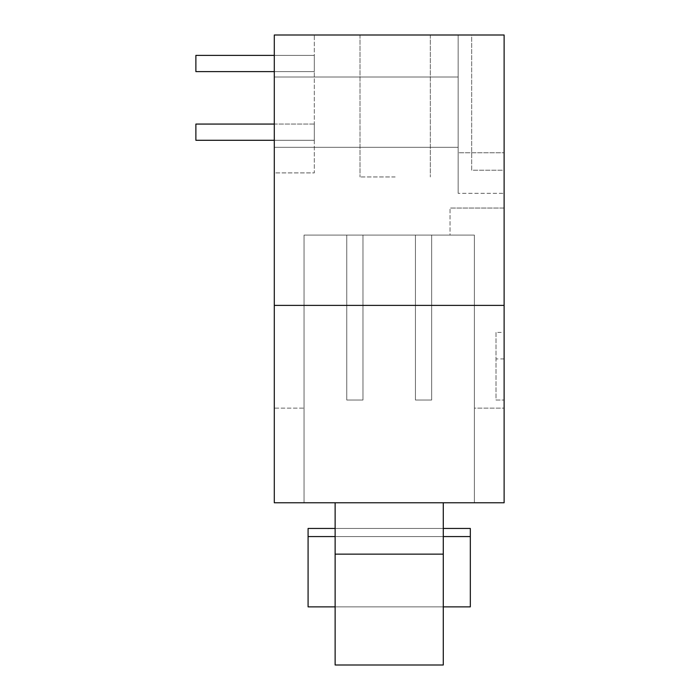 <?xml version="1.0" encoding="UTF-8"?>
<svg xmlns="http://www.w3.org/2000/svg" width="700" height="700" viewBox="0 0 700 700"><rect width="100%" height="100%" fill="white"/><g stroke="black" fill="none" stroke-linecap="round" stroke-linejoin="round"><path stroke-width="0.53" stroke-dasharray="3.5 2.62" d="M415.433 235.086L431.655 235.086L415.433 235.086L431.655 235.086L431.655 400.024L431.655 235.086L431.655 400.024L415.433 400.024L415.433 235.086L431.655 235.086L415.433 235.086L415.433 400.024L431.655 400.024L415.433 400.024L431.655 400.024L431.655 235.086L431.655 400.024L415.433 400.024L415.433 235.086L415.433 400.024L431.655 400.024L431.655 235.086L415.433 235.086L415.433 400.024L415.433 235.086M346.754 235.086L362.976 235.086L346.754 235.086L362.976 235.086L362.976 400.024L362.976 235.086L362.976 400.024L346.754 400.024L346.754 235.086L362.976 235.086L346.754 235.086L346.754 400.024L362.976 400.024L362.976 235.086L362.976 400.024L346.754 400.024L362.976 400.024L346.754 400.024L346.754 235.086L346.754 400.024L362.976 400.024L362.976 235.086L346.754 235.086L346.754 400.024L346.754 235.086M274.295 140.289L195.877 140.289L314.309 140.289L314.309 124.066L195.877 124.066L195.877 140.289L195.877 124.066L314.309 124.066L314.309 140.289L195.877 140.289L195.877 124.066L314.309 124.066L314.309 140.289L314.309 124.066L314.309 140.289L195.877 140.289L314.309 140.289L314.309 124.066L195.877 124.066L195.877 140.289L195.877 124.066L274.295 124.066M274.295 55.387L195.877 55.387L314.309 55.387L195.877 55.387L314.309 55.387L314.309 71.61L195.877 71.61L195.877 55.387L195.877 71.61L195.877 55.387L314.309 55.387L314.309 71.61L195.877 71.61L314.309 71.61L314.309 55.387L314.309 71.61L195.877 71.61L195.877 55.387L195.877 71.61L314.309 71.61L314.309 55.387L314.309 71.61L274.295 71.61M496.011 332.421L496.011 400.024L504.123 400.024L496.011 400.024L496.011 332.421L504.123 332.421L504.123 502.766L504.123 408.135L474.381 408.135L474.381 502.766L504.123 502.766L474.381 502.766L474.381 235.086L304.036 235.086L304.036 502.766L304.036 235.086L474.381 235.086L474.381 408.135L504.123 408.135L504.123 208.049L450.039 208.049L504.123 208.049L504.123 332.421M504.123 358.925L496.011 358.925M335.125 554.137L335.125 502.766L335.125 536.567L308.088 536.567L308.088 528.456L308.088 606.865L308.088 536.567L470.321 536.567L443.284 536.567L443.284 606.865L470.321 606.865L470.321 528.456L470.321 606.865L470.321 528.456L308.088 528.456L470.321 528.456L308.088 528.456L308.088 606.865L470.321 606.865L308.088 606.865L335.125 606.865L335.125 665L335.125 554.137L443.284 554.137L443.284 665L443.284 606.865L335.125 606.865L335.125 536.567L443.284 536.567L443.284 502.766L335.125 502.766L443.284 502.766L443.284 554.137M335.125 665L443.284 665L443.284 606.865L335.125 606.865L335.125 665L443.284 665L335.125 665M335.125 528.456L443.284 528.456M308.088 536.567L470.321 536.567M335.125 502.766L443.284 502.766L335.125 502.766L335.125 536.567L443.284 536.567L443.284 502.766M443.284 536.567L443.284 606.865M335.125 606.865L335.125 536.567M395.159 176.951L360.001 176.951L395.159 176.951M395.159 35L360.001 35L395.159 35M274.295 305.384L274.295 35L274.295 172.9L314.309 172.9L314.309 35L274.295 35L314.309 35L314.309 172.9L274.295 172.9L274.295 35L504.123 35L504.123 502.766L274.295 502.766L274.295 305.384L504.123 305.384M458.159 112.166L458.159 147.315L458.159 112.166M274.295 112.166L274.295 147.315L274.295 112.166M458.159 35L458.159 193.34L458.159 35L504.123 35L504.123 152.758L458.159 152.758L458.159 35L458.159 193.34L458.159 152.758L504.123 152.758L504.123 193.34L458.159 193.34L504.123 193.34L504.123 35L458.159 35L504.123 35L504.123 170.196L471.677 170.196L471.677 35L504.123 35L471.677 35L471.677 170.196L504.123 170.196L504.123 35L504.123 152.758L458.159 152.758L504.123 152.758L504.123 193.34L504.123 35L458.159 35M274.295 408.135L274.295 502.766L274.295 408.135L304.036 408.135L304.036 502.766L474.381 502.766L474.381 408.135L504.123 408.135L474.381 408.135L474.381 235.086L450.039 235.086L450.039 208.049L450.039 235.086L474.381 235.086L474.381 502.766L274.295 502.766L304.036 502.766L304.036 408.135L274.295 408.135M360.001 35L360.001 176.951L360.001 35M430.308 35L430.308 176.951L430.308 35M274.295 147.315L458.159 147.315L274.295 147.315M274.295 77.017L458.159 77.017L274.295 77.017"/><path stroke-width="1.05" d="M335.125 606.865L308.088 606.865L308.088 528.456L335.125 528.456M443.284 528.456L470.321 528.456L470.321 606.865L443.284 606.865M335.125 554.137L335.125 665L443.284 665L443.284 554.137L335.125 554.137L335.125 502.766M443.284 502.766L443.284 554.137M470.321 536.567L443.284 536.567M335.125 536.567L308.088 536.567M274.295 71.61L195.877 71.61L195.877 55.387L274.295 55.387M274.295 140.289L195.877 140.289L195.877 124.066L274.295 124.066M274.295 35L274.295 305.384L504.123 305.384L504.123 35L274.295 35M274.295 305.384L274.295 502.766L504.123 502.766L504.123 305.384"/></g></svg>

